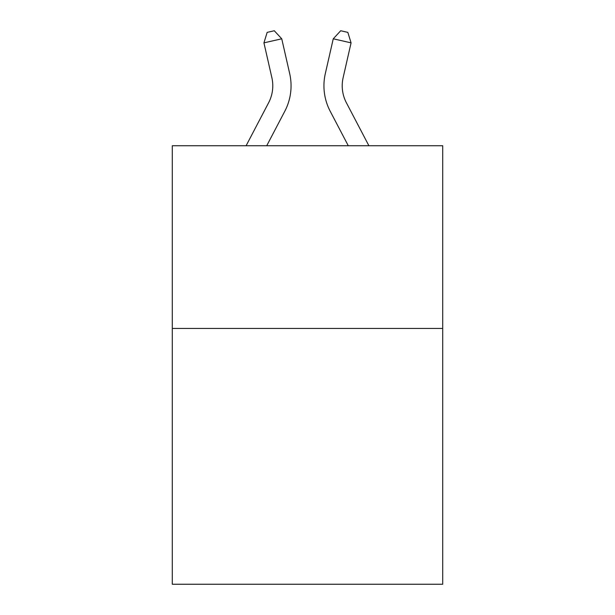 <?xml version="1.0" encoding="UTF-8"?>
<svg xmlns="http://www.w3.org/2000/svg" width="615" height="615" viewBox="0 0 615 615"><rect width="100%" height="100%" fill="white"/><g stroke="black" fill="none" stroke-linecap="round" stroke-linejoin="round"><path stroke-width="0.92" d="M442.708 328.448L442.708 584.25L172.292 584.25L172.292 145.74L442.708 145.74L442.708 328.448L172.292 328.448M246.1 145.74L268.609 102.767A36.546 36.546 -27 0 0 271.868 77.69L263.935 42.858L267.164 32.372L274.29 30.75L281.747 38.799L289.688 73.631A54.812 54.812 141.3 0 1 284.799 111.246L266.726 145.74L284.799 111.246M368.9 145.74L346.391 102.767A36.546 36.546 27 0 1 343.132 77.69L351.065 42.858L333.253 38.799L325.312 73.631A54.812 54.812 -141.3 0 0 330.201 111.246L348.275 145.74L330.201 111.246M268.609 102.767A36.546 36.546 -38.7 0 0 271.868 77.69A36.546 36.546 -38.7 0 1 268.609 102.767A36.546 36.546 -38.7 0 0 271.868 77.69A36.546 36.546 -38.7 0 1 268.609 102.767A36.546 36.546 -38.7 0 0 271.868 77.69A36.546 36.546 -38.7 0 1 268.609 102.767A36.546 36.546 -38.7 0 0 271.868 77.69A36.546 36.546 -38.7 0 1 268.609 102.767A36.546 36.546 -38.7 0 0 271.868 77.69A36.546 36.546 -38.7 0 1 268.609 102.767A36.546 36.546 -38.7 0 0 271.868 77.69A36.546 36.546 -38.7 0 1 268.609 102.767A36.546 36.546 -38.7 0 0 271.868 77.69A36.546 36.546 -38.7 0 1 268.609 102.767A36.546 36.546 -38.7 0 0 271.868 77.69A36.546 36.546 -38.7 0 1 268.609 102.767A36.546 36.546 -38.7 0 0 271.868 77.69A36.546 36.546 -38.7 0 1 268.609 102.767A36.546 36.546 -38.7 0 0 271.868 77.69A36.546 36.546 -38.7 0 1 268.609 102.767A36.546 36.546 -38.7 0 0 271.868 77.69A36.546 36.546 -38.7 0 1 268.609 102.767A36.546 36.546 -38.7 0 0 271.868 77.69A36.546 36.546 -38.7 0 1 268.609 102.767A36.546 36.546 -38.7 0 0 271.868 77.69A36.546 36.546 -38.7 0 1 268.609 102.767A36.546 36.546 -38.7 0 0 271.868 77.69A36.546 36.546 -38.7 0 1 268.609 102.767A36.546 36.546 -38.7 0 0 271.868 77.69A36.546 36.546 -38.7 0 1 268.609 102.767A36.546 36.546 -38.7 0 0 271.868 77.69A36.546 36.546 -38.7 0 1 268.609 102.767A36.546 36.546 -38.7 0 0 271.868 77.69A36.546 36.546 -38.7 0 1 268.609 102.767A36.546 36.546 -38.7 0 0 271.868 77.69A36.546 36.546 -38.7 0 1 268.609 102.767A36.546 36.546 -38.7 0 0 271.868 77.69A36.546 36.546 -38.7 0 1 268.609 102.767A36.546 36.546 -38.7 0 0 271.868 77.69A36.546 36.546 -38.7 0 1 268.609 102.767A36.546 36.546 -38.7 0 0 271.868 77.69A36.546 36.546 -38.7 0 1 268.609 102.767A36.546 36.546 -38.7 0 0 271.868 77.69A36.546 36.546 -38.7 0 1 268.609 102.767A36.546 36.546 -38.7 0 0 271.868 77.69M263.935 42.858L281.747 38.799L289.688 73.631M346.391 102.767A36.546 36.546 38.7 0 1 343.132 77.69A36.546 36.546 38.7 0 0 346.391 102.767A36.546 36.546 38.7 0 1 343.132 77.69A36.546 36.546 38.7 0 0 346.391 102.767A36.546 36.546 38.7 0 1 343.132 77.69A36.546 36.546 38.7 0 0 346.391 102.767A36.546 36.546 38.7 0 1 343.132 77.69A36.546 36.546 38.7 0 0 346.391 102.767A36.546 36.546 38.7 0 1 343.132 77.69A36.546 36.546 38.7 0 0 346.391 102.767A36.546 36.546 38.7 0 1 343.132 77.69A36.546 36.546 38.7 0 0 346.391 102.767A36.546 36.546 38.7 0 1 343.132 77.69A36.546 36.546 38.7 0 0 346.391 102.767A36.546 36.546 38.7 0 1 343.132 77.69A36.546 36.546 38.7 0 0 346.391 102.767A36.546 36.546 38.7 0 1 343.132 77.69A36.546 36.546 38.7 0 0 346.391 102.767A36.546 36.546 38.7 0 1 343.132 77.69A36.546 36.546 38.7 0 0 346.391 102.767A36.546 36.546 38.7 0 1 343.132 77.69A36.546 36.546 38.7 0 0 346.391 102.767A36.546 36.546 38.7 0 1 343.132 77.69A36.546 36.546 38.7 0 0 346.391 102.767A36.546 36.546 38.7 0 1 343.132 77.69A36.546 36.546 38.7 0 0 346.391 102.767A36.546 36.546 38.7 0 1 343.132 77.69A36.546 36.546 38.7 0 0 346.391 102.767A36.546 36.546 38.7 0 1 343.132 77.69A36.546 36.546 38.7 0 0 346.391 102.767A36.546 36.546 38.7 0 1 343.132 77.69A36.546 36.546 38.7 0 0 346.391 102.767A36.546 36.546 38.7 0 1 343.132 77.69A36.546 36.546 38.7 0 0 346.391 102.767A36.546 36.546 38.7 0 1 343.132 77.69A36.546 36.546 38.7 0 0 346.391 102.767A36.546 36.546 38.7 0 1 343.132 77.69A36.546 36.546 38.7 0 0 346.391 102.767A36.546 36.546 38.7 0 1 343.132 77.69A36.546 36.546 38.7 0 0 346.391 102.767A36.546 36.546 38.7 0 1 343.132 77.69A36.546 36.546 38.7 0 0 346.391 102.767A36.546 36.546 38.7 0 1 343.132 77.69A36.546 36.546 38.7 0 0 346.391 102.767A36.546 36.546 38.7 0 1 343.132 77.69M351.065 42.858L347.836 32.372L340.71 30.75L333.253 38.799L325.312 73.631"/></g></svg>
